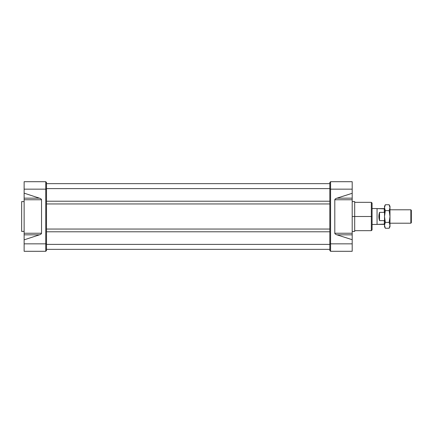 <?xml version="1.0" encoding="UTF-8"?>
<svg xmlns="http://www.w3.org/2000/svg" width="433" height="433" viewBox="0 0 433 433"><rect width="100%" height="100%" fill="white"/><g stroke="black" fill="none" stroke-linecap="round" stroke-linejoin="round"><path stroke-width="0.65" d="M330.579 181.703L352.197 181.703L352.197 234.838L352.197 181.703L330.579 181.703L330.579 251.297L352.197 251.297L330.579 251.297L329.832 250.55L329.832 182.45L329.832 250.55L330.579 251.297L330.579 189.161L352.197 189.161L330.579 189.161L330.579 181.703L329.832 182.45L330.579 181.703M352.197 193.291L336.966 198.162C335.548 198.628 334.828 199.158 334.801 199.759L334.801 233.241C334.828 233.842 335.548 234.372 336.966 234.838L352.197 239.709L352.197 243.839L330.579 243.839L352.197 243.839L352.197 251.297L352.197 234.838L336.966 234.838C335.548 234.372 334.828 233.842 334.801 233.241L334.801 199.759C334.828 199.158 335.548 198.628 336.966 198.162L352.197 193.291L352.197 189.161M352.197 233.241L352.197 199.759L334.801 199.759L352.197 199.759L352.197 233.241L334.801 233.241L352.197 233.241M352.197 231.411L354.687 231.411L354.687 201.589L352.197 201.589M371.335 208.549L371.335 216.5L371.335 202.335L372.082 203.077L372.082 229.923L371.335 230.665L371.335 216.5L372.082 216.5M24.134 243.839L46.504 243.839L45.757 243.839L45.757 181.703L46.504 182.45L46.504 250.55L45.757 251.297L45.757 243.839L24.134 243.839L24.134 251.297L45.757 251.297L45.757 189.161L24.134 189.161L24.134 199.759L24.134 193.156L39.414 198.162L24.134 193.156L24.134 181.703L45.757 181.703L46.504 182.45L46.504 250.55L45.757 251.297L24.134 251.297L24.134 199.759L24.134 234.838L24.134 233.241L41.53 233.241C41.508 233.842 40.805 234.372 39.414 234.838L24.134 239.844L24.134 233.241L24.134 234.838L39.414 234.838L24.134 239.844L24.134 243.839L24.134 239.844M24.134 198.162L24.134 199.759L24.134 198.162L39.414 198.162C40.805 198.628 41.508 199.158 41.53 199.759L24.134 199.759L24.134 198.162L39.414 198.162C40.805 198.628 41.508 199.158 41.53 199.759L41.53 233.241C41.508 233.842 40.805 234.372 39.414 234.838L24.134 234.838M21.65 201.589L21.65 231.411L24.134 231.411L21.65 231.411L21.65 201.589L24.134 201.589L21.65 201.589M46.504 231.785L329.832 231.785L46.504 231.785M46.504 229.052L329.832 229.052L46.504 229.052M46.504 203.948L329.832 203.948L46.504 203.948M46.504 201.215L329.832 201.215L46.504 201.215M46.504 183.646L329.832 183.646L46.504 183.646M329.832 249.354L46.504 249.354L329.832 249.354M411.35 210.286L411.35 222.714L410.852 223.212L410.852 209.789L410.852 223.212L411.35 222.714L411.35 210.286L410.852 209.789L389.976 209.789L410.852 209.789L411.35 210.286M389.976 223.212L410.852 223.212L389.976 223.212M372.082 224.451L377.051 224.451L377.051 208.549L377.051 224.451L372.082 224.451M372.082 208.549L377.051 208.549L372.082 208.549M384.26 208.619L384.509 212.868L384.26 212.37L384.509 212.868L384.26 212.37L379.535 212.37L379.535 220.63C378.648 217.875 378.648 215.125 379.535 212.37L379.535 220.63L384.26 220.63L384.509 220.132L384.26 224.381L377.051 224.381L384.509 224.132L384.26 220.63L379.535 220.63C378.648 217.875 378.648 215.125 379.535 212.37L384.26 212.37L384.26 208.619L377.051 208.619L384.509 208.868M384.509 206.308L384.509 207.678L385.327 204.733L384.509 206.308M385.327 204.733L389.153 204.733L389.976 206.308L389.976 225.322L389.976 216.5L389.153 222.383L389.976 225.322L389.153 228.267L385.327 228.267L384.509 225.322C384.509 227.13 384.509 227.13 384.509 225.322L384.509 216.5L385.327 210.617L389.153 210.617L389.976 216.5L389.976 207.678L389.153 210.617L389.976 216.5L389.153 222.383L385.327 222.383L384.509 216.5L384.509 207.678C384.509 205.87 384.509 205.87 384.509 207.678L384.509 226.692L385.327 228.267L384.509 225.322L385.327 222.383L384.509 216.5L385.327 210.617L384.509 207.678L385.327 204.733L389.153 204.733L389.976 207.678L389.153 210.617L385.327 210.617L384.509 207.678M384.509 225.328L385.327 222.383L389.153 222.383L389.976 225.322L389.976 226.692L389.153 228.267L385.327 228.267M352.197 216.5L354.687 216.5L354.687 202.335L371.335 202.335M371.335 230.665L354.687 230.665L354.687 216.5L371.335 216.5L371.335 224.451M352.197 239.709L352.197 234.838L336.966 234.838L352.197 239.709M352.197 198.162L336.966 198.162L352.197 198.162L352.197 234.838M330.579 243.839L329.832 243.839L330.579 243.839M329.832 189.161L330.579 189.161L329.832 189.161M24.134 181.703L45.757 181.703L45.757 189.161L46.504 189.161L24.134 189.161L24.134 181.703M24.134 199.759L41.53 199.759L41.53 233.241L24.134 233.241M329.832 247.541L329.832 246.821M329.832 240.234L329.832 216.5M46.504 246.821L46.504 247.541M329.832 186.179L329.832 185.459M46.504 185.459L46.504 186.179M46.504 192.766L46.504 216.5M329.832 188.615L46.504 188.615L329.832 188.615M329.832 244.385L46.504 244.385L329.832 244.385M389.976 207.678L389.976 207.667C389.976 205.87 389.976 205.87 389.976 207.678L389.153 204.733M389.976 225.322C389.976 227.13 389.976 227.13 389.976 225.322L389.153 228.267"/></g></svg>
